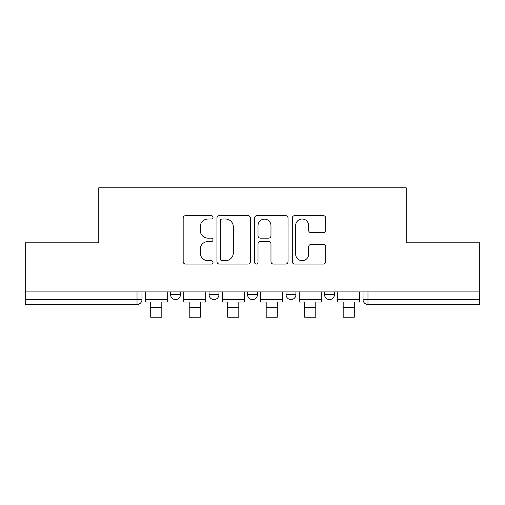<?xml version="1.0" encoding="UTF-8"?>
<svg xmlns="http://www.w3.org/2000/svg" width="505" height="505" viewBox="0 0 505 505"><rect width="100%" height="100%" fill="white"/><g stroke="black" fill="none" stroke-linecap="round" stroke-linejoin="round"><path stroke-width="0.76" d="M213.022 217.333A1.698 1.698 0 0 0 211.33 215.635L185.594 215.635A2.424 2.424 0 0 0 183.17 218.059L183.17 261.653A2.424 2.424 0 0 0 185.594 264.071L211.33 264.071A1.698 1.698 0 0 0 213.022 262.379A1.698 1.698 0 0 0 211.33 260.681L207.997 260.681A7.752 7.752 0 0 1 200.245 252.936L200.245 249.3A7.752 7.752 0 0 1 207.997 241.548L211.33 241.548A1.698 1.698 0 0 0 213.022 239.856A1.698 1.698 0 0 0 211.33 238.158L207.997 238.158A7.752 7.752 0 0 1 200.245 230.406L200.245 226.777A7.752 7.752 0 0 1 207.997 219.025L211.33 219.025A1.698 1.698 0 0 0 213.022 217.333M324.551 294.63L324.551 291.915L324.551 294.63A4.936 4.936 0 0 0 329.481 299.566A4.936 4.936 0 0 1 324.551 294.63L334.417 294.63A4.936 4.936 0 0 1 329.481 299.566M286.057 291.915L286.057 294.63L295.924 294.63A4.936 4.936 0 0 1 290.994 299.566A4.936 4.936 0 0 1 286.057 294.63L286.057 291.915M247.564 291.915L247.564 294.63L257.436 294.63A4.936 4.936 0 0 1 252.5 299.566A4.936 4.936 0 0 1 247.564 294.63L247.564 291.915M209.076 294.63L209.076 291.915L209.076 294.63A4.936 4.936 0 0 0 214.006 299.566A4.936 4.936 0 0 1 209.076 294.63L218.943 294.63A4.936 4.936 0 0 1 214.006 299.566A4.936 4.936 0 0 0 218.943 294.63A4.936 4.936 0 0 1 214.006 299.566M170.583 294.63L170.583 291.915L170.583 294.63A4.936 4.936 0 0 0 175.519 299.566A4.936 4.936 0 0 1 170.583 294.63L180.449 294.63A4.936 4.936 0 0 1 175.519 299.566A4.936 4.936 0 0 0 180.449 294.63A4.936 4.936 0 0 1 175.519 299.566M323.282 232.71A2.424 2.424 0 0 0 325.706 230.286L325.706 218.059A2.424 2.424 0 0 0 323.282 215.635L294.705 215.635A2.424 2.424 0 0 0 292.281 218.059L292.281 261.653A2.424 2.424 0 0 0 294.705 264.071L323.282 264.071A2.424 2.424 0 0 0 325.706 261.653L325.706 246.876A2.424 2.424 0 0 0 323.282 244.458L311.048 244.458A2.424 2.424 0 0 0 308.631 246.876L308.631 254.204A6.477 6.477 0 0 1 302.148 260.681A6.477 6.477 0 0 1 295.671 254.204L295.671 225.501A6.477 6.477 0 0 1 302.148 219.025A6.477 6.477 0 0 1 308.631 225.501L308.631 230.286A2.424 2.424 0 0 0 311.048 232.71L323.282 232.71M25.25 291.915L25.25 242.817L98.778 242.817L98.778 187.791L406.222 187.791L406.222 242.817L479.75 242.817L479.75 291.915L25.25 291.915L25.25 299.566L141.962 299.566L141.962 291.915M250.379 218.059A2.424 2.424 0 0 0 247.961 215.635L219.378 215.635A2.424 2.424 0 0 0 216.961 218.059L216.961 261.653A2.424 2.424 0 0 0 219.378 264.071L247.961 264.071A2.424 2.424 0 0 0 250.379 261.653L250.379 218.059M257.039 215.635L285.622 215.635A2.424 2.424 0 0 1 288.039 218.059L288.039 261.653A2.424 2.424 0 0 1 285.622 264.071L273.388 264.071A2.424 2.424 0 0 1 270.97 261.653L270.97 243.972A2.424 2.424 0 0 0 268.546 241.548L260.435 241.548A2.424 2.424 0 0 0 258.011 243.972L258.011 262.379A1.698 1.698 0 0 1 256.313 264.071A1.698 1.698 0 0 1 254.621 262.379L254.621 218.059A2.424 2.424 0 0 1 257.039 215.635M363.038 291.915L363.038 299.566L479.75 299.566L479.75 304.502L367.975 304.502A4.936 4.936 0 0 1 363.038 299.566L363.038 291.915M479.75 291.915L479.75 299.566M137.025 291.915L137.025 304.502A4.936 4.936 0 0 0 141.962 299.566A4.936 4.936 0 0 1 137.025 304.502L25.25 304.502L25.25 299.566M334.417 291.915L334.417 294.63M295.924 291.915L295.924 294.63A4.936 4.936 0 0 1 290.994 299.566A4.936 4.936 0 0 0 295.924 294.63L295.924 291.915M257.436 291.915L257.436 294.63A4.936 4.936 0 0 1 252.5 299.566A4.936 4.936 0 0 0 257.436 294.63L257.436 291.915M218.943 291.915L218.943 294.63L218.943 291.915M180.449 291.915L180.449 294.63L180.449 291.915M222.042 219.025A1.698 1.698 0 0 0 220.35 220.723L220.35 258.989A1.698 1.698 0 0 0 222.042 260.681L225.558 260.681A7.752 7.752 0 0 0 233.304 252.936L233.304 226.777A7.752 7.752 0 0 0 225.558 219.025L222.042 219.025M270.97 225.628A6.477 6.477 0 0 0 264.487 219.145A6.477 6.477 0 0 0 258.011 225.628L258.011 235.734A2.424 2.424 0 0 0 260.435 238.158L268.546 238.158A2.424 2.424 0 0 0 270.97 235.734L270.97 225.628M145.288 299.566L167.25 299.566L167.25 302.034L161.821 302.034L161.821 317.209L150.717 317.209L150.717 302.034L145.288 302.034L145.288 291.915M167.25 299.566L167.25 291.915M183.782 299.566L205.743 299.566L205.743 302.034L200.315 302.034L200.315 317.209L189.211 317.209L189.211 302.034L183.782 302.034L183.782 291.915M205.743 299.566L205.743 291.915M222.276 299.566L244.237 299.566L244.237 302.034L238.808 302.034L238.808 317.209L227.704 317.209L227.704 302.034L222.276 302.034L222.276 291.915M244.237 299.566L244.237 291.915M260.763 299.566L282.724 299.566L282.724 302.034L277.295 302.034L277.295 317.209L266.192 317.209L266.192 302.034L260.763 302.034L260.763 291.915M282.724 299.566L282.724 291.915M299.257 299.566L321.218 299.566L321.218 302.034L315.789 302.034L315.789 317.209L304.685 317.209L304.685 302.034L299.257 302.034L299.257 291.915M321.218 299.566L321.218 291.915M337.75 299.566L359.712 299.566L359.712 302.034L354.283 302.034L354.283 317.209L343.179 317.209L343.179 302.034L337.75 302.034L337.75 291.915M359.712 299.566L359.712 291.915M367.975 291.915L367.975 304.502M150.717 307.337L161.821 307.337M189.211 307.337L200.315 307.337M227.704 307.337L238.808 307.337M266.192 307.337L277.295 307.337M304.685 307.337L315.789 307.337M343.179 307.337L354.283 307.337"/></g></svg>
